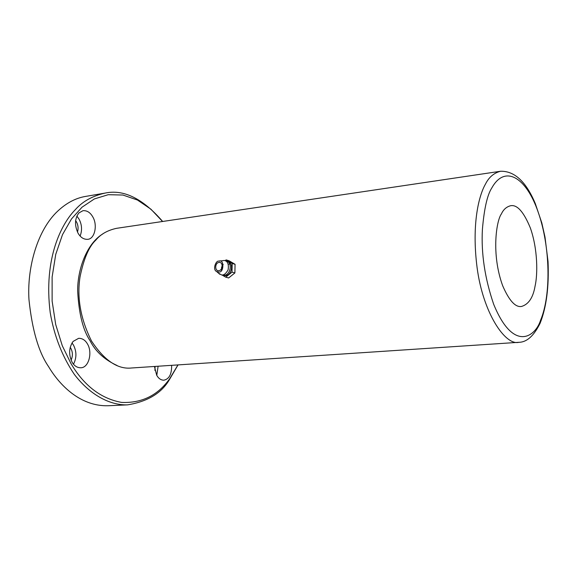 <?xml version="1.0" encoding="UTF-8"?>
<svg xmlns="http://www.w3.org/2000/svg" width="577" height="577" viewBox="0 0 577 577"><rect width="100%" height="100%" fill="white"/><g stroke="black" fill="none" stroke-linecap="round" stroke-linejoin="round"><path stroke-width="0.87" d="M229.3 264.071L228.817 264.165M235.07 264.302L229.026 260.739L226.141 259.902L232.199 263.473L232.004 272.135L225.744 277.169L228.636 277.955L234.882 272.943L235.07 264.302L232.199 263.473M234.882 272.943L232.004 272.135M225.744 277.169L222.087 275.034L224.273 275.301C230.894 274.861 232.704 261.864 226.004 260.955L225.239 260.739M225.066 260.667L226.141 259.902M223.162 275.301L225.542 275.647C232.271 275.207 233.923 261.951 227.093 261.294M223.198 264.439L221.604 267.122L221.467 270.591M218.243 272.935L221.265 274.811C223.465 275.582 225.744 273.938 228.103 269.885C228.961 264.252 227.691 261.114 224.309 260.465L219.044 261.136C224.338 258.655 223.999 273.202 218.784 271.983L216.678 271.565C212.206 269.726 215.978 260.097 218.892 261.157M219.015 262.477C214.868 262.6 214.478 271.392 218.82 270.635C223.162 270.382 223.198 261.583 219.015 262.477M500.511 171.261L116.59 228.319C107.596 230.266 100.672 234.197 95.832 240.104C89.038 246.386 83.773 258.633 80.044 276.837C76.777 297.718 80.614 319.131 91.548 341.086C104.43 360.546 117.773 369.511 131.578 367.989L518.867 342.312C526.808 342.211 533.884 335.872 540.094 323.3C546.448 307.296 549.095 286.719 548.042 261.569L544.998 237.075L541.81 222.91L535.305 203.602C526.101 181.661 514.504 170.879 500.511 171.261C493.833 172.992 488.798 177.312 485.416 184.207C479.177 194.976 471.416 223.277 477.078 267.504C482.978 312.893 505.243 345.825 518.867 342.312M102.93 233.844C87.264 243.126 77.477 268.557 77.657 290.974C78.869 313.65 83.001 330.232 90.07 340.711C95.436 351.407 104.43 359.673 117.059 365.493M162.563 221.489L150.922 209.191L137.477 200.046L122.93 195.033L108.231 194.694L94.34 198.95L82.071 207.165L71.505 218.914L62.496 234.651L55.745 254.356L52.118 277.025L52.118 301.035L55.702 324.512L62.294 345.76L71.014 363.661C84.134 385.739 100.997 398.657 121.596 402.414C141.863 403.28 157.918 395.353 169.761 378.627L177.954 364.916M72.154 362.291C68.533 354.675 68.851 347.722 73.099 341.425L78.66 338.31C82.331 338.281 85.252 340.142 87.43 343.899C92.774 352.46 88.743 367.946 80.73 367.765C77.174 367.758 74.31 365.933 72.154 362.291M77.982 233.036C74.447 225.232 74.75 218.532 78.89 212.942L83.009 210.67C87.077 210.417 90.365 212.545 92.883 217.06C97.773 225.304 94.671 239.073 87.682 239.318C83.723 239.527 80.491 237.435 77.982 233.036M171.621 365.335C171.787 374.141 169.198 379.089 163.846 380.193C160.889 380.142 158.509 378.483 156.692 375.223L154.441 366.474M156.793 375.396L158.105 366.229M155.09 366.431L154.924 370.434M75.616 220.609L76.517 221.986C78.191 225.153 78.515 228.514 77.498 232.091M80.124 236.051C82.287 230.374 81.956 224.77 79.128 219.224L76.856 216.05M70.192 347.325L70.783 348.227C72.81 352.121 72.904 356.088 71.086 360.135M73.474 364.181C76.727 357.913 76.719 351.537 73.459 345.046L71.988 342.962M530.357 227.98C523.743 211.889 517.172 204.467 510.638 205.729C506.476 206.797 503.396 209.53 501.406 213.916C496.487 220.291 491.063 253.851 502.646 285.673C509.051 300.509 515.319 307.44 521.442 306.481C528.525 304.44 533.054 297.718 535.03 286.307C537.822 274.515 537.829 249.127 530.357 227.98M540.548 320.3C551.316 294.804 550.321 246.3 538.089 211.896C526.13 177.024 504.767 164.51 491.835 187.914C487.327 194.737 484.175 208.578 482.401 229.437C481.088 253.462 484.853 278.417 493.688 304.317C513.674 353.131 535.615 336.348 540.548 320.3M162.656 221.474C142.815 198.488 123.55 189.04 104.87 193.129C92.327 196 82.489 201.503 75.356 209.639C61.732 223.263 43.333 258.251 50.213 312.611C54.173 335.929 62.251 356.564 74.433 374.531C91.144 396.248 111.274 405.436 127.589 404.866L108.202 405.739C80.21 406.576 59.287 384.809 48.526 366.546C38.652 352.201 32.132 329.9 28.973 299.636C27.061 269.618 36.2 232.92 55.976 212.805C65.244 203.587 75.161 198.113 85.735 196.389M127.589 404.866C147.337 401.599 161.156 393.391 169.047 380.25L178.048 364.909M221.265 274.811L222.96 275.272M219.772 274.284L216.678 271.565M85.742 196.389L104.87 193.129"/></g></svg>
